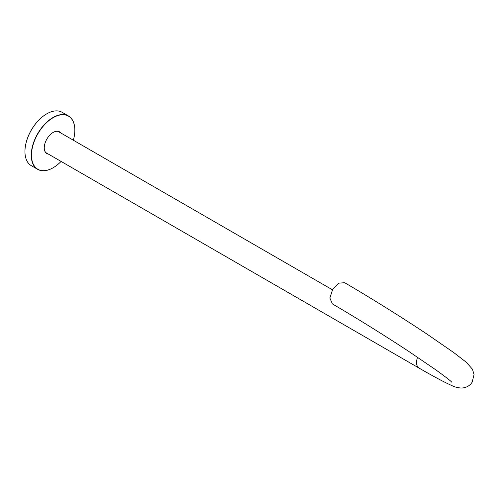 <?xml version="1.0" encoding="UTF-8"?>
<svg xmlns="http://www.w3.org/2000/svg" width="499" height="499" viewBox="0 0 499 499"><rect width="100%" height="100%" fill="white"/><g stroke="black" fill="none" stroke-linecap="round" stroke-linejoin="round"><path stroke-width="0.75" d="M451.838 382.24C450.859 380.999 445.464 376.832 435.652 369.728L408.176 351.022C382.284 334.018 357.022 318.312 332.384 303.903L329.864 297.978L332.796 289.102L338.802 283.145L344.653 282.708C369.51 297.148 402.244 317.595 427.362 334.355L453.859 352.65L466.353 362.318L472.472 369.229L474.05 374.599L472.166 382.147C469.74 385.908 466.097 387.879 461.219 388.06C457.277 387.679 454.202 386.868 452 385.633C444.94 382.558 433.968 376.714 419.091 368.112L45.839 152.619M24.95 151.509A30.657 17.702 -60 0 1 24.95 151.447A30.657 17.702 -60 0 1 38.236 120.696A30.657 17.702 -60 0 1 46.625 113.903A30.657 17.702 -60 0 1 46.681 113.872M68.457 115.961L62.138 112.312A30.807 17.789 120 0 0 46.738 113.841A30.807 17.789 120 0 0 38.304 120.664A30.807 17.789 120 0 0 24.95 151.571A30.807 17.789 120 0 0 31.331 165.674L37.65 169.323A30.807 17.789 -60 0 1 44.623 124.313A30.807 17.789 -60 0 1 68.457 115.961A30.807 17.789 -60 0 1 74.838 130.064A30.807 17.789 -60 0 1 74.838 130.127M73.341 140.213A30.657 17.702 120 0 0 74.838 130.189A30.657 17.702 120 0 0 44.773 124.469A30.657 17.702 120 0 0 31.911 159.917A30.657 17.702 120 0 0 53.162 167.739A30.657 17.702 120 0 0 61.09 161.427M53.106 167.77A30.807 17.789 -60 0 1 53.056 167.801A30.807 17.789 -60 0 1 37.65 169.323M48.509 154.16A12.594 7.273 -60 0 1 44.255 147.847A12.594 7.273 -60 0 1 49.719 135.217A12.594 7.273 -60 0 1 53.162 132.422A12.594 7.273 -60 0 1 60.753 132.946M60.267 132.665A12.438 7.179 120 0 0 59.275 131.867A12.438 7.179 120 0 0 53.106 132.453M59.094 131.773A12.438 7.179 -60 0 1 59.911 132.46M46.413 152.95A12.438 7.179 -60 0 1 46.083 152.862M47.667 153.673A12.438 7.179 -60 0 1 46.663 153.312M44.255 147.785A12.438 7.179 120 0 0 46.831 153.418A12.438 7.179 120 0 0 48.023 153.879M417.557 357.259A12.244 7.073 120 0 0 419.091 368.112M332.39 289.776L58.09 131.405"/></g></svg>
